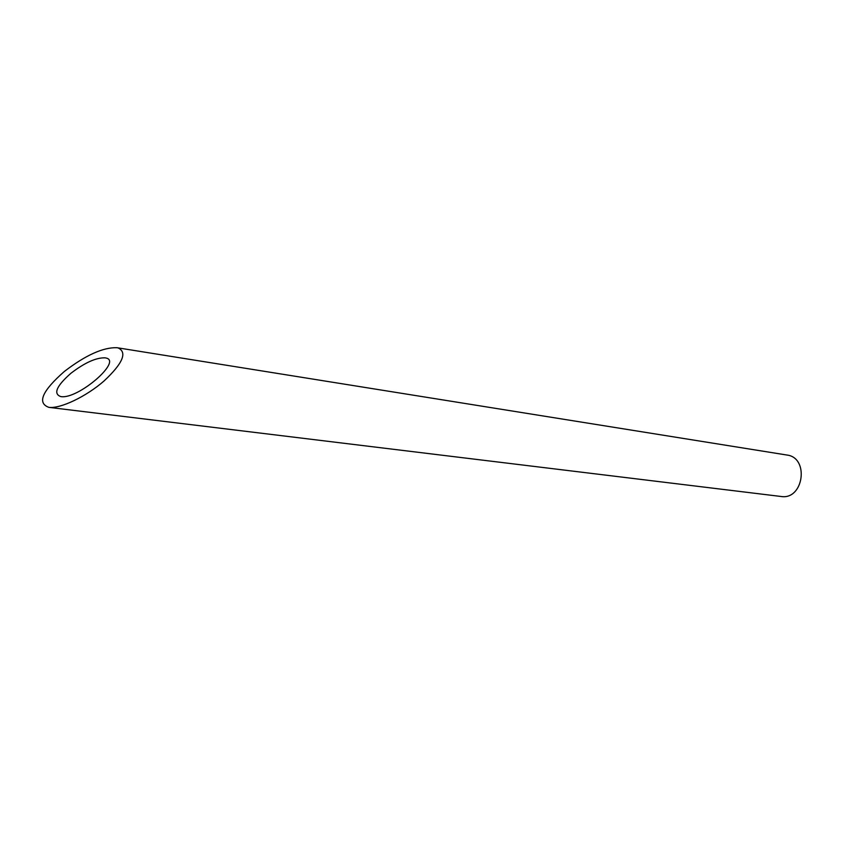 <?xml version="1.0" encoding="UTF-8"?>
<svg xmlns="http://www.w3.org/2000/svg" width="844" height="844" viewBox="0 0 844 844"><rect width="100%" height="100%" fill="white"/><g stroke="black" fill="none" stroke-linecap="round" stroke-linejoin="round"><path stroke-width="1.27" d="M105.996 358.025L105.089 357.835C96.079 357.561 84.643 362.73 70.812 373.364C56.453 386.067 53.109 393.81 60.789 396.585C77.722 399.75 122.612 361 105.996 358.025M117.021 347.717L786.851 455.022C809.639 457.543 803.604 500.355 781.006 496.472L48.857 407.357C60.388 408.907 86.13 396.596 104.012 381.003C122.739 363.458 127.476 352.454 118.223 347.971L117.01 347.717C103.242 347.222 85.687 355.124 64.366 371.444C42.094 391.057 36.925 403.021 48.857 407.357"/></g></svg>
